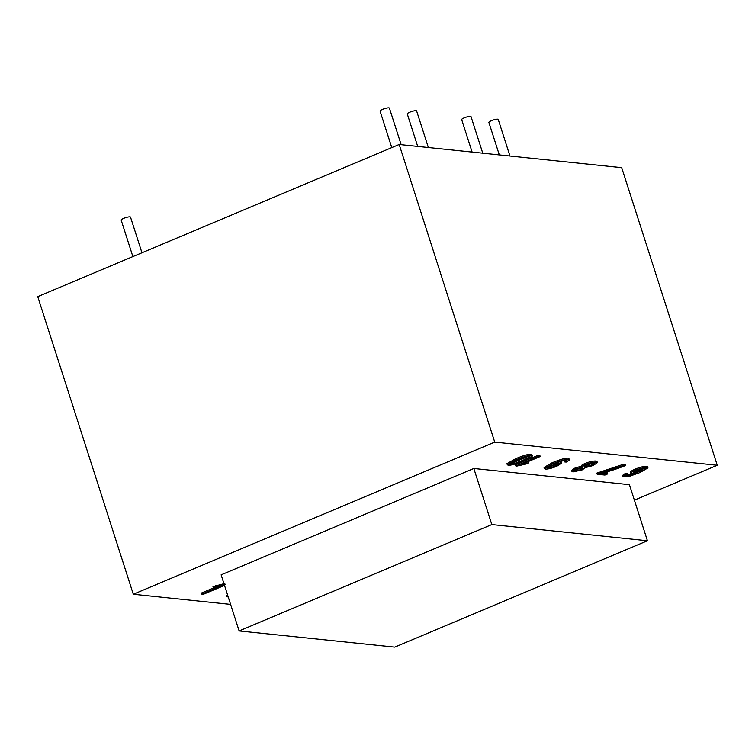 <?xml version="1.0" encoding="UTF-8"?>
<svg xmlns="http://www.w3.org/2000/svg" width="755" height="755" viewBox="0 0 755 755"><rect width="100%" height="100%" fill="white"/><g stroke="black" fill="none" stroke-linecap="round" stroke-linejoin="round"><path stroke-width="1.13" d="M141.959 252.774L130.511 217.1A4.907 0.963 162.2 0 0 129.983 216.855A4.907 0.963 162.2 0 0 124.575 218.006A4.907 0.963 162.2 0 0 121.168 220.092L132.88 256.596M428.359 147.527L416.609 110.938A4.907 0.963 162.2 0 0 416.08 110.692A4.907 0.963 162.2 0 0 410.682 111.853A4.907 0.963 162.2 0 0 407.275 113.939L417.704 146.413M401.16 144.696L389.41 108.107A4.907 0.963 162.2 0 0 388.882 107.861A4.907 0.963 162.2 0 0 383.474 109.013A4.907 0.963 162.2 0 0 380.067 111.098L391.788 147.593M482.766 153.189L471.016 116.6A4.907 0.963 162.2 0 0 470.488 116.355A4.907 0.963 162.2 0 0 465.08 117.516A4.907 0.963 162.2 0 0 461.683 119.601L472.111 152.076M509.965 156.021L498.224 119.432A4.907 0.963 162.2 0 0 497.696 119.186A4.907 0.963 162.2 0 0 492.288 120.347A4.907 0.963 162.2 0 0 488.881 122.433L499.31 154.917M631.567 473.8C629.698 473.451 630.982 472.3 635.408 470.327C640.419 468.308 644.26 467.345 646.931 467.439L647.95 467.883L640.042 472.517L629.179 476.424L622.582 476.801L625.829 474.47L627.509 474.527L625.678 475.593L625.942 476.254L627.924 476.065L637.503 472.828L631.567 473.8L630.349 472.281M625.678 475.593L625.942 476.254L625.725 475.556M634.077 471.998L634.332 472.79C633.011 472.592 633.926 471.8 637.078 470.412L644.657 468.411C645.865 468.676 644.864 469.534 641.627 470.969L633.747 472.536M644.657 468.411L645.185 468.666M581.803 467.345C581.312 466.769 582.511 465.873 585.389 464.655C589.759 462.881 593.373 462.051 596.214 462.164L597.365 462.645L593.185 465.505L585.153 467.694L582.303 469.836L573.007 471.941L571.979 471.516L575.48 469.082L581.803 467.345L581.322 466.024M575.065 470.28L575.291 470.978C574.272 470.771 574.829 470.195 576.971 469.242L582.407 467.968C583.502 468.157 582.935 468.742 580.718 469.714L574.772 470.752M582.407 467.968L582.964 468.204M584.445 466.128L584.729 467.015C583.407 466.769 584.134 466.024 586.918 464.797L593.902 463.126C595.166 463.41 594.43 464.146 591.693 465.344L584.068 466.732M593.902 463.126L594.544 463.419M555.453 463.447L561.616 463.098L556.841 466.231C551.792 468.26 547.979 469.204 545.403 469.072L544.44 468.638L552.301 464.014C560.644 460.531 566.146 458.964 568.808 459.314L569.78 459.71L566.514 462.041L564.863 461.994C567.071 460.927 567.609 460.361 566.476 460.276C564.504 460.173 560.833 461.23 555.453 463.447M567.024 460.493L566.476 460.276M557.926 463.721C559.21 463.957 558.379 464.721 555.425 466.033C551.83 467.458 549.196 468.147 547.535 468.081C546.28 467.873 547.252 467.062 550.471 465.637L558.521 463.985M547.299 467.345L547.535 468.081L547.007 467.845M531.482 455.425L532.426 455.822L531.831 456.7L523.772 460.71C516.024 463.976 510.852 465.467 508.247 465.203L507.313 464.806L515.976 459.899C523.677 456.652 528.849 455.161 531.482 455.425L531.114 454.274L532.426 455.822M510.361 463.561L510.578 464.231C508.455 464.344 510.748 462.957 517.486 460.059C524.432 457.2 528.33 455.973 529.179 456.388C531.284 456.275 528.972 457.662 522.262 460.559L513.825 463.712L510.106 464.014M621.695 167.657L399.178 144.488L494.733 442.1L717.25 465.269L621.695 167.657M494.733 442.1L133.305 594.251L37.75 296.639L399.178 144.488M717.25 465.269L634.389 500.15M507.313 464.806L506.945 463.664L515.608 458.757C523.309 455.51 528.481 454.019 531.114 454.274M527.5 461.871L528.321 461.767L528.689 462.909L525.99 464.051L516.826 466.09L515.882 465.995L515.514 464.853L538.353 455.237L539.825 455.388L540.193 456.53L538.721 456.379L538.353 455.237M544.44 468.638L544.072 467.496L551.933 462.862C560.276 459.389 565.778 457.823 568.44 458.162L569.78 459.71M564.863 461.994L564.495 460.852L565.618 460.276M560.748 462.721L560.38 461.579L561.616 463.098M571.979 471.516L571.61 470.374L575.112 467.94L581.435 466.203C580.944 465.627 582.143 464.731 585.021 463.504C589.391 461.739 593.005 460.909 595.846 461.022L596.997 461.494L597.365 462.645M604.755 472.526L607.265 472.79L607.633 473.932L601.773 473.328C610.521 470.988 618.505 468.355 625.725 465.439L625.357 464.297L623.856 464.136L624.225 465.278L625.725 465.439M607.633 473.932L604.944 475.065L597.205 474.263L596.846 473.111L623.856 464.136M622.582 476.801L622.214 475.659L625.461 473.328L627.141 473.385L627.509 474.527M625.584 475.103L631.614 473.8M631.208 472.649C629.33 472.309 630.614 471.148 635.049 469.185C640.051 467.156 643.892 466.203 646.563 466.297L647.582 466.741L647.95 467.883M228.218 596.912L226.849 596.771L226.481 595.62L227.651 595.157M224.518 585.399L203.321 594.317L201.859 594.166L201.491 593.024L214.175 587.683M201.859 594.166L219.658 586.673L213.354 587.786L212.986 586.644L224.848 583.455M221.13 574.848L473.819 468.477L629.425 484.672L647.431 540.759L394.742 647.139L239.137 630.944L221.13 574.848M133.305 594.251L230.615 604.387M515.882 465.995L538.721 456.379M540.193 456.53L522.394 464.023L528.689 462.909M599.017 472.205L599.385 473.347L624.225 465.278M597.205 474.263L599.385 473.347M625.461 473.328L625.829 474.47M226.849 596.771L228.019 596.299M215.685 585.502L216.053 586.644L225.216 584.606M213.354 587.786L216.053 586.644M473.819 468.477L491.826 524.565L647.431 540.759M491.826 524.565L239.137 630.944M528.349 456.407L513.457 462.57L510.21 463.089M557.407 463.712L555.057 464.882C551.461 466.316 548.828 466.996 547.167 466.93M581.614 467.968L574.923 469.827M593.477 463.108L584.37 465.873M644.053 468.411L641.269 469.818L633.964 471.648M515.608 458.757L515.976 459.899M568.44 458.162L568.808 459.314M551.933 462.862L552.301 464.014M595.846 461.022L596.214 462.164M585.021 463.504L585.389 464.655M575.112 467.94L575.48 469.082M617.033 466.713L617.401 467.855M646.563 466.297L646.931 467.439M635.049 469.185L635.408 470.327M627.556 474.923L627.924 476.065M513.825 463.712L513.457 462.57M522.262 460.559L521.894 459.408M555.057 464.882L555.425 466.033M580.718 469.714L580.35 468.572M591.693 465.344L591.325 464.202M641.627 470.969L641.269 469.818"/></g></svg>
